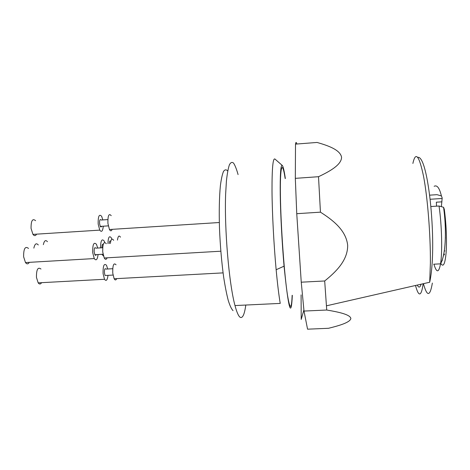 <?xml version="1.0" encoding="UTF-8"?>
<svg xmlns="http://www.w3.org/2000/svg" width="470" height="470" viewBox="0 0 470 470"><rect width="100%" height="100%" fill="white"/><g stroke="black" fill="none" stroke-linecap="round" stroke-linejoin="round"><path stroke-width="0.7" d="M417.301 285.067C418.747 288.022 420.015 287.734 421.114 284.197M304.008 311.07L307.556 329.182L328.518 328.289C338.588 325.786 350.091 322.59 350.867 318.507C350.25 314.465 338.171 311.933 326.726 310.024L304.008 311.07L301.247 282.188L324.688 280.978C335.692 272.054 347.777 260.633 347.677 245.346C346.073 230.112 332.625 219.937 320.446 212.164L296.752 213.691L295.319 178.353L318.507 176.702C329.752 171.386 341.572 164.817 341.567 157.197C340.139 149.713 327.825 145.536 317.086 142.445L295.507 144.12C295.847 141.952 296.306 141.917 296.881 144.014M326.726 310.024L324.688 280.978M320.446 212.164L318.507 176.702M296.752 213.691L301.247 282.188M295.507 144.12L295.319 178.353M423.441 283.668C427.077 296.975 430.05 296.77 432.353 283.046M415.498 285.484C418.705 297.316 421.273 296.729 423.188 283.727M233.038 310.641C231.499 309.101 229.912 305.735 228.279 300.541C226.652 294.32 225.124 286.583 223.691 277.341C221.617 262.184 220.219 245.892 219.49 228.479C218.991 211.371 219.284 197.136 220.377 185.779C221.211 179.217 222.251 174.435 223.497 171.438C224.825 169.505 226.24 169.347 227.733 170.951M245.804 305.042C244.488 314.459 242.608 318.543 240.158 317.285C238.519 316.21 236.792 312.297 234.988 305.559C229.025 283.804 224.313 228.996 225.635 194.175L226.417 181.02C227.204 173.741 228.197 168.331 229.401 164.788C230.7 162.373 232.092 161.815 233.578 163.125C235.088 165.422 236.592 169.241 238.079 174.582M234.988 305.559L280.238 303.403C278.839 295.207 277.476 283.986 276.149 269.733C273.816 244.459 272.177 213.11 272.007 190.973C271.966 168.436 272.935 157.791 274.926 159.025L282.259 165.434C283.181 166.392 284.209 170.757 285.343 178.53M292.328 295.325C291.212 319.277 288.457 309.56 284.062 266.173C282.059 243.272 280.549 215.019 280.243 194.903C280.026 174.388 280.702 164.565 282.259 165.434M292.14 295.336C291.57 309.971 290.037 310.047 287.552 295.56C284.403 275.949 280.866 227.227 280.425 196.09C279.944 164.747 282.353 159.806 285.167 178.547M429.756 195.15L436.983 194.674L441.412 195.914L442.188 197.958L441.406 206.189M433.922 264.199C436.595 273.117 438.792 273 440.531 263.846C442.505 252.367 441.841 224.971 439.039 206.007L431.119 206.512M445.39 237.468L445.372 238.184M442.458 259.052L442.305 260.386L441.565 261.532M444.021 210.86L443.939 210.196M439.039 206.007L443.562 207.288L444.297 209.279C446.294 224.542 446.911 238.854 446.153 252.208C445.108 264.017 443.31 267.736 440.76 263.37M441.959 201.83L436.348 202.194L436.542 206.166M110.338 243.46C110.996 239.083 112.101 238.037 113.64 240.323M101.961 247.79C101.955 245.035 102.395 243.854 103.277 244.253M103.476 256.027L101.89 254.293M100.556 247.878C100.645 240.711 101.826 238.39 104.093 240.91L104.716 242.367M33.852 248.119C34.815 243.789 36.296 242.732 38.293 244.958M112.189 229.337C111.408 231.222 110.497 231.281 109.451 229.513L107.93 223.456C107.736 215.642 108.834 213.039 111.22 215.654M101.596 226.305C101.22 227.169 100.78 227.198 100.28 226.387L99.564 223.614C99.475 220.036 100.004 218.844 101.15 220.03L107.83 219.59M103.288 226.193C102.748 231.246 101.573 232.556 99.752 230.13L98.183 224.09C98.001 216.288 99.152 213.686 101.632 216.288L102.842 219.919M36.59 234.154C35.52 236.028 34.31 236.105 32.959 234.383L31.061 228.444C30.967 220.736 32.477 218.145 35.591 220.671M117.453 240.088C118.058 236.016 119.075 235.041 120.485 237.162M109.275 243.525C109.457 241.157 109.939 240.405 110.72 241.286M107.941 243.607C108.171 237.35 109.269 235.394 111.231 237.738L111.854 239.207M43.352 244.647C44.245 240.617 45.608 239.63 47.441 241.692M116.725 278.622C115.955 280.32 115.097 280.367 114.145 278.763L112.759 273.182C112.583 265.192 113.675 262.389 116.043 264.78M106.32 275.438L105.08 275.502L104.422 272.947C104.346 269.287 104.875 268 106.008 269.087L112.7 268.717M108.012 275.344C107.383 280.226 106.22 281.536 104.516 279.28L103.089 273.716C102.924 265.738 104.07 262.936 106.525 265.321L107.695 268.993M41.601 282.676C40.538 284.362 39.398 284.426 38.176 282.858L36.449 277.388C36.378 269.504 37.888 266.719 40.978 269.034M107.154 257.818C106.302 259.751 105.333 259.81 104.246 257.983L102.748 252.073C102.572 243.807 103.77 241.016 106.326 243.707M96.268 254.628C95.856 255.516 95.392 255.545 94.875 254.711L94.165 251.996C94.088 248.213 94.664 246.938 95.892 248.16L102.671 247.749M98.071 254.523C97.425 259.722 96.15 261.073 94.253 258.565L92.708 252.666C92.555 244.418 93.8 241.627 96.462 244.306L97.695 248.048M29.334 262.342C28.165 264.263 26.878 264.34 25.48 262.566L23.618 256.767C23.559 248.618 25.198 245.845 28.529 248.442M417.801 157.385C422.301 156.204 426.983 172.302 430.138 199.885C433.164 227.339 434.086 262.142 429.697 282.241L430.391 263.106C430.602 235.253 427.635 197.893 423.593 176.52C419.164 155.376 415.592 151.017 412.883 163.442M444.226 209.796L443.892 209.82M442.123 198.481L430.291 199.257M444.373 254.893L443.562 254.934M444.303 250.974L444.937 250.939M429.697 282.241L326.415 305.823M303.884 309.947L301.205 319.424L301.094 294.896M284.062 266.173L276.149 269.733M443.58 207.464C446.359 226.534 446.394 253.706 440.531 263.846L433.657 264.211M434.139 186.296C437.03 184.751 439.438 187.906 441.365 195.767M444.514 254.106L443.733 254.153M442 260.404L442.305 260.386M219.314 222.522L109.451 229.513M108.276 225.876L100.28 226.387M99.752 230.13L32.959 234.383M223.08 272.882L114.145 278.763M113.012 275.067L105.08 275.502M104.516 279.28L38.176 282.858M220.812 251.209L104.246 257.983M103.053 254.229L94.875 254.711M94.253 258.565L25.48 262.566"/></g></svg>
